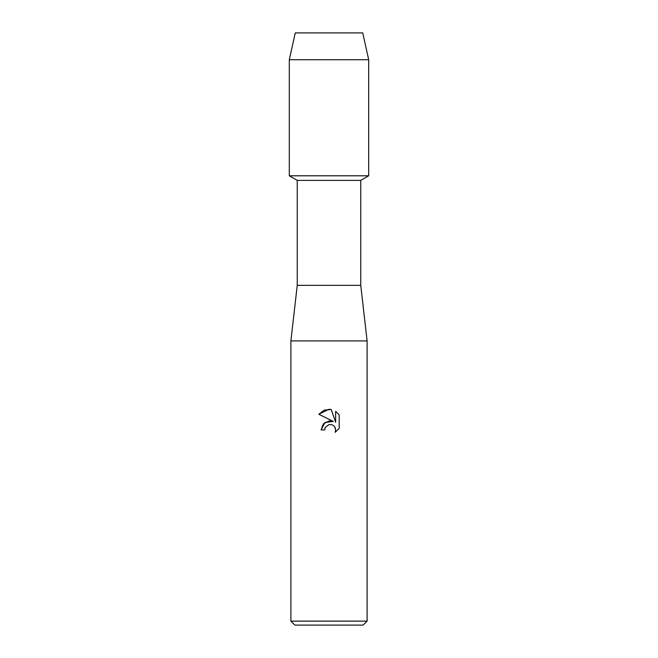 <?xml version="1.0" encoding="UTF-8"?>
<svg xmlns="http://www.w3.org/2000/svg" width="658" height="658" viewBox="0 0 658 658"><rect width="100%" height="100%" fill="white"/><g stroke="black" fill="none" stroke-linecap="round" stroke-linejoin="round"><path stroke-width="0.99" d="M362.739 32.9L295.261 32.9L362.739 32.9L368.694 59.73L368.694 175.793L329 175.793L368.694 175.793L360.757 180.374L360.757 285.342L367.106 340.91L367.106 621.127L290.894 621.127L294.866 625.1L363.134 625.1L367.106 621.127M360.757 285.342L297.243 285.342L297.243 180.374L360.757 180.374M297.243 285.342L290.894 340.91L367.106 340.91M324.715 429.929L321.112 429.929L323.349 423.916L329 420.914L333.367 421.449L318.809 414.269L329 409.251L331.213 409.49L335.654 422.288L335.654 411.324L339.191 414.894L339.191 428.424L335.095 432.347L335.67 429.896L335.251 427.799L334.067 426.022L332.29 424.838L329 424.55L325.291 427.445L324.715 429.929L325.085 427.922M334.659 426.721L335.67 429.896L335.095 432.347L339.191 428.424M333.367 421.449L324.978 422.469L321.112 429.929M325.291 427.445L328.918 424.566M339.191 414.894L335.654 411.324M331.213 409.49L324.295 410.09L318.817 414.269M295.261 32.9L289.306 59.73L289.306 175.793L329 175.793L289.306 175.793L297.243 180.374M289.306 59.73L368.694 59.73M290.894 340.91L290.894 621.127"/></g></svg>
